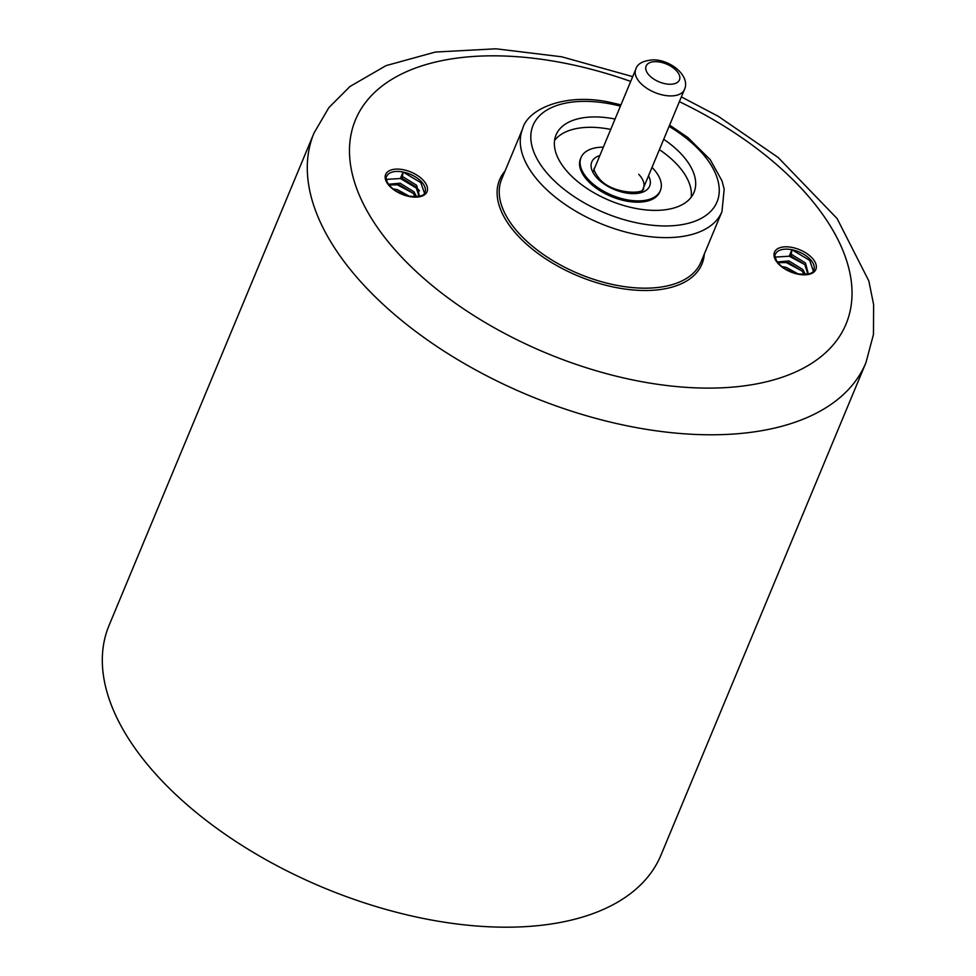 <?xml version="1.0" encoding="UTF-8"?>
<svg xmlns="http://www.w3.org/2000/svg" width="976" height="976" viewBox="0 0 976 976"><rect width="100%" height="100%" fill="white"/><g stroke="black" fill="none" stroke-linecap="round" stroke-linejoin="round"><path stroke-width="1.46" d="M603.339 147.156A42.968 22.96 22.6 0 0 581.049 157.514L580.5 158.807A42.968 22.96 22.6 0 0 588.138 181.17A42.968 22.96 22.6 0 0 629.117 201.532A42.968 22.96 22.6 0 0 659.837 191.833L660.374 190.54A42.968 22.96 22.6 0 0 652.749 168.177A42.968 22.96 22.6 0 0 652.017 167.421M581.049 157.514A42.968 22.96 22.6 0 0 588.674 179.877A42.968 22.96 22.6 0 0 629.654 200.239A42.968 22.96 22.6 0 0 660.374 190.54M660.947 855.159A298.9 159.71 -157.4 0 1 424.145 918.623A298.9 159.71 -157.4 0 1 109.056 625.421L314.028 133.017A298.9 159.71 -157.4 0 0 629.117 426.219A298.9 159.71 -157.4 0 0 865.907 362.755L660.947 855.159M554.563 140.41A74.725 39.931 -157.4 0 1 610.732 129.405M663.717 139.3A74.725 39.931 -157.4 0 1 694.009 192.37A74.725 39.931 -157.4 0 1 634.815 208.242A74.725 39.931 -157.4 0 1 556.039 134.944A74.725 39.931 -157.4 0 1 615.051 119.035M392.169 184.086L397.683 184.989L413.177 193.297M403.076 172.02A20.752 11.09 22.6 0 0 386.63 176.436C385.679 176.619 386.008 178.767 387.655 182.878C391.681 189.149 398.818 193.577 409.054 196.152C419.18 197.067 424.487 195.81 424.963 192.382A20.752 11.09 22.6 0 0 403.076 172.02L400.721 177.693L402.149 178.352L403.076 172.02L420.827 182.658L424.499 193.248M386.325 179.377L400.38 178.51L418.131 189.137L419.473 190.881M781.007 261.8L786.522 262.69L802.016 271.011M791.914 249.734A20.752 11.09 22.6 0 0 775.469 254.138C774.517 254.321 774.846 256.468 776.481 260.592C780.519 266.863 787.656 271.291 797.892 273.866C808.018 274.781 813.325 273.524 813.801 270.096A20.752 11.09 22.6 0 0 791.914 249.734L789.56 255.407L790.987 256.066L791.914 249.734L809.665 260.372L813.337 270.95M775.164 257.091L789.218 256.212L804.712 264.533M659.41 149.657A74.725 39.931 -157.4 0 1 691.167 197.274M402.82 176.729L416.63 185.294L419.131 194.688L417.887 196.566M388.546 184.244L400.123 183.207L413.934 191.784L416.63 196.701M393.169 188.929L397.427 189.686L409.273 196.2M402.149 178.352L415.959 186.916L418.741 195.468M389.095 184.964L399.452 184.83L413.263 193.394L415.398 196.762M396.537 191.247L405.199 195.163M791.658 254.443L805.468 263.008L807.969 272.389L806.725 274.268M777.384 261.958L788.962 260.921L802.772 269.486L805.468 274.415M782.008 266.631L786.266 267.4L798.112 273.914M790.987 256.066L804.797 264.63L807.579 273.17M777.933 262.678L788.291 262.544L802.101 271.108L804.236 274.476M785.375 268.961L794.037 272.877M648.528 175.79A31.342 16.751 -157.4 0 1 635.12 193.59A31.342 16.751 -157.4 0 1 597.336 178.291A31.342 16.751 -157.4 0 1 599.862 155.526M594.762 167.787C592.981 168.677 594.506 172.325 599.325 178.742C612.391 194.675 646.112 194.578 643.428 188.039A26.364 14.091 22.6 0 0 638.755 174.326M501.652 179.194A107.933 57.669 22.6 0 0 615.429 285.077A107.933 57.669 22.6 0 0 700.939 262.154L721.972 211.621A107.933 57.669 -157.4 0 1 636.462 234.533A107.933 57.669 -157.4 0 1 522.685 128.661L501.652 179.194M704.306 254.077A109.593 58.56 -157.4 0 1 615.112 287.359A109.593 58.56 -157.4 0 1 518.756 236.619A109.593 58.56 -157.4 0 1 505.007 171.117M792.231 247.453A22.411 11.98 -157.4 0 1 816.168 265.021A22.411 11.98 -157.4 0 1 798.112 274.195A22.411 11.98 -157.4 0 1 774.175 256.627A22.411 11.98 -157.4 0 1 792.231 247.453M403.405 169.739A22.411 11.98 -157.4 0 1 427.329 187.307A22.411 11.98 -157.4 0 1 409.273 196.493A22.411 11.98 -157.4 0 1 385.337 178.913A22.411 11.98 -157.4 0 1 403.405 169.739M679.381 101.675A265.679 141.971 -157.4 0 1 851.023 306.33A265.679 141.971 -157.4 0 1 635.547 380.494A265.679 141.971 -157.4 0 1 351.897 172.24A265.679 141.971 -157.4 0 1 565.958 63.44A265.679 141.971 -157.4 0 1 630.703 81.423M669.097 126.392A99.637 53.241 -157.4 0 1 717.836 199.702A99.637 53.241 -157.4 0 1 638.072 223.101A99.637 53.241 -157.4 0 1 531.7 145.009A99.637 53.241 -157.4 0 1 611.976 104.212A99.637 53.241 -157.4 0 1 620.419 106.128M670.28 95.916A26.364 14.091 -157.4 0 1 644.331 86.51A26.364 14.091 -157.4 0 1 635.754 69.296C637.23 63.769 643.062 60.622 653.237 59.841C670.854 59.731 690.74 76.311 684.42 89.56A26.364 14.091 -157.4 0 1 670.28 95.916M655.799 61.659A18.056 9.65 22.6 0 0 647.198 72.7A18.056 9.65 22.6 0 0 669.768 84.241A18.056 9.65 22.6 0 0 678.369 73.2A18.056 9.65 22.6 0 0 655.799 61.659M865.907 362.755L873.471 334.414L873.618 304.597L868.823 280.917L837.103 218.551L778.116 157.441L718.299 116.327L681.37 96.892M632.704 76.628L561.676 56.791L495.967 48.8L435.381 52.045L386.032 65.636L350.006 86.461L328.863 107.616L314.028 133.017M721.972 211.621L724.18 189.149L722.045 180.938L710.223 159.674L687.885 137.543L669.621 125.123M620.943 104.871L610.903 102.553C565.58 92.134 527.491 109.166 522.685 128.661M635.754 69.296L592.896 172.264M684.42 89.56L641.561 192.516"/></g></svg>
